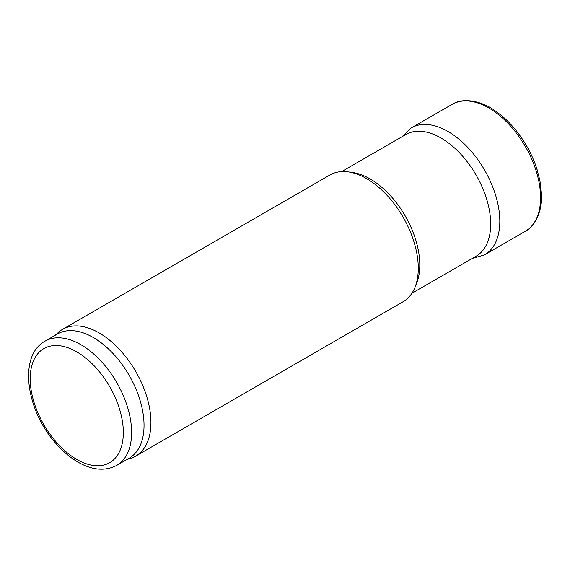 <?xml version="1.0" encoding="UTF-8"?>
<svg xmlns="http://www.w3.org/2000/svg" width="570" height="570" viewBox="0 0 570 570"><rect width="100%" height="100%" fill="white"/><g stroke="black" fill="none" stroke-linecap="round" stroke-linejoin="round"><path stroke-width="0.85" d="M341.658 171.591L405.883 134.513A70.252 40.563 60 0 1 407.023 133.893A70.252 40.563 60 0 1 441.002 137.997A70.252 40.563 60 0 1 486.588 198.873A70.252 40.563 60 0 1 477.24 255.51A70.252 40.563 60 0 1 476.128 256.194L411.911 293.272M55.226 335.274L58.332 332.453A73.181 42.251 60 0 1 62.607 329.325L329.952 174.976A73.181 42.251 60 0 1 348.078 171.869L352.395 172.461A70.252 40.563 60 0 1 370.122 178.916A70.252 40.563 60 0 1 416.528 283.539L414.875 287.579A73.181 42.251 60 0 1 403.125 301.722L135.781 456.071A73.181 42.251 60 0 1 130.936 458.209L126.939 459.491M348.078 171.869A73.181 42.251 60 0 1 366.539 178.602A73.181 42.251 60 0 1 414.875 287.579M62.607 329.325A73.181 42.251 60 0 1 99.194 332.951A73.181 42.251 60 0 1 147.003 397.433A73.181 42.251 60 0 1 135.781 456.071M45.051 341.152L57.47 333.977A71.713 41.403 60 0 1 93.323 337.533A71.713 41.403 60 0 1 140.177 400.724A71.713 41.403 60 0 1 129.183 458.195L116.764 465.362C105.486 471.255 92.889 470.357 78.988 462.669C70.651 458.002 62.85 451.469 55.575 443.068C26.241 410.257 18.026 355.815 45.051 341.152A71.713 41.403 60 0 1 80.904 344.7A71.713 41.403 60 0 1 127.758 407.899A71.713 41.403 60 0 1 116.764 465.362M537.261 170.117A71.827 41.468 -120 0 0 536.655 168.228A71.827 41.468 -120 0 0 512.323 126.084A71.827 41.468 -120 0 0 511.596 125.279M76.765 351.868A65.864 38.026 60 0 1 117.099 455.815A65.864 38.026 60 0 1 36.437 409.246A65.864 38.026 60 0 1 76.765 351.868M472.288 258.41L484.4 254.925L525.704 231.014A73.231 42.28 -120 0 0 525.412 146.625A73.231 42.28 -120 0 0 452.473 104.175C463.859 96.936 482.476 101.902 493.364 109.583C501.173 114.976 507.143 120.092 511.276 124.93L512.323 126.084M484.4 254.925A73.288 42.315 -120 0 0 484.635 170.166A73.288 42.315 -120 0 0 411.113 127.986L452.473 104.175M525.704 231.014C537.695 224.951 542.611 205.62 541.5 193.715L539.883 180.376L536.655 168.228M411.113 127.986L402.042 136.736"/></g></svg>
